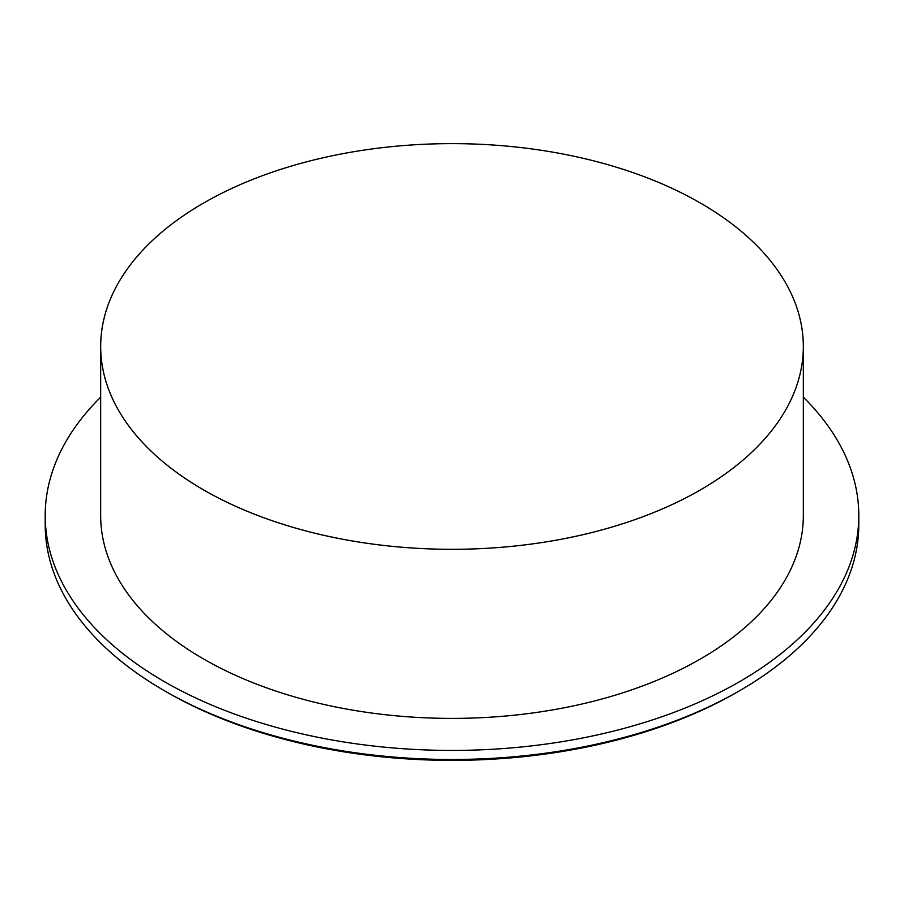 <?xml version="1.0" encoding="UTF-8"?>
<svg xmlns="http://www.w3.org/2000/svg" width="904" height="904" viewBox="0 0 904 904"><rect width="100%" height="100%" fill="white"/><g stroke="black" fill="none" stroke-linecap="round" stroke-linejoin="round"><path stroke-width="1.36" d="M100.672 397.161A406.8 234.859 -0 0 0 45.2 515.562L45.2 524.625A406.8 234.859 -0 0 0 164.347 690.69L166.957 692.204A403.105 232.735 -0 0 0 166.969 692.204A403.105 232.735 -0 0 0 737.042 692.204L739.653 690.69A406.8 234.859 -0 0 0 858.8 524.625L858.8 515.562A406.8 234.859 -0 0 0 803.328 397.161M166.957 692.204L164.347 690.69A406.8 234.859 -0 0 0 164.347 690.701A406.8 234.859 -0 0 0 739.653 690.69M45.2 515.562A406.8 234.859 -0 0 0 164.347 681.639A406.8 234.859 -0 0 0 607.68 732.545A406.8 234.859 -0 0 0 858.8 515.562M100.672 346.469L100.672 515.562A351.328 202.835 -0 0 0 203.569 658.993A351.328 202.835 -0 0 0 586.447 702.962A351.328 202.835 -0 0 0 803.328 515.562L803.328 346.469A351.328 202.835 -0 0 0 700.43 203.038A351.328 202.835 -0 0 0 317.553 159.07A351.328 202.835 -0 0 0 100.672 346.469A351.328 202.835 -0 0 0 203.569 489.9A351.328 202.835 -0 0 0 586.447 533.868A351.328 202.835 -0 0 0 803.328 346.469M700.43 203.038A351.317 202.835 180 0 1 700.43 489.889A351.317 202.835 180 0 1 203.581 489.889A351.317 202.835 180 0 1 203.581 203.038A351.317 202.835 180 0 1 700.43 203.038"/></g></svg>
